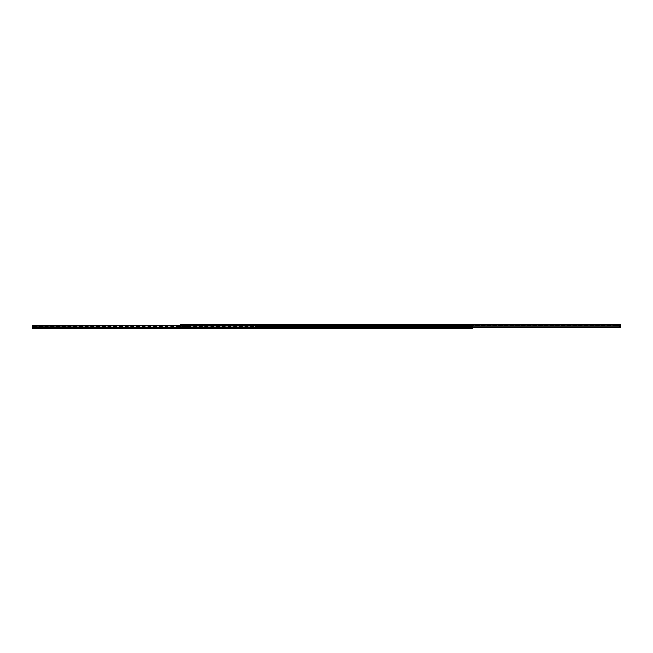 <?xml version="1.0" encoding="UTF-8"?>
<svg xmlns="http://www.w3.org/2000/svg" width="653" height="653" viewBox="0 0 653 653"><rect width="100%" height="100%" fill="white"/><g stroke="black" fill="none" stroke-linecap="round" stroke-linejoin="round"><path stroke-width="0.49" stroke-dasharray="3.27 2.45" d="M467.94 328.132L465.369 328.132L467.94 328.132L465.858 327.643L467.442 327.553M449.248 328.132L446.676 328.132L449.248 328.132L447.166 327.643L448.758 327.643L447.15 327.553L448.782 327.553L447.485 327.218L448.448 327.218L448.448 325.912L447.485 325.912L448.448 325.912M430.564 328.132L427.993 328.132L430.564 328.132L428.482 327.643L430.074 327.643L428.458 327.553L430.098 327.553L428.792 327.218L429.764 327.218L429.764 325.912L428.792 325.912L429.764 325.912M411.872 328.132L409.309 328.132L411.872 328.132L409.798 327.643L411.382 327.643L409.774 327.553L411.406 327.553L410.108 327.218L411.072 327.218L411.072 325.912L410.108 325.912L411.072 325.912M393.188 328.132L390.616 328.132L393.188 328.132L391.106 327.643L392.698 327.553M374.504 328.132L371.932 328.132L374.504 328.132L372.422 327.643L374.014 327.553M355.812 328.132L353.249 328.132L355.812 328.132L353.738 327.643L355.322 327.553M337.128 328.132L334.556 328.132L337.128 328.132L335.046 327.643L336.638 327.553M318.444 328.132L315.872 328.132L318.444 328.132L316.362 327.643L317.954 327.643L316.338 327.553L317.97 327.553L316.672 327.218L317.636 327.218L317.636 325.912L316.672 325.912L317.636 325.912M299.751 328.132L297.188 328.132L299.751 328.132L297.678 327.643L299.262 327.643L297.654 327.553L299.286 327.553L297.988 327.218L298.952 327.218L298.952 325.912L297.988 325.912L298.952 325.912M281.068 328.132L278.496 328.132L281.068 328.132L278.986 327.643L280.578 327.643L278.962 327.553L280.602 327.553L279.296 327.218L280.268 327.218L280.268 325.912L279.296 325.912L280.268 325.912M262.384 328.132L259.812 328.132L262.384 328.132L260.302 327.643L261.894 327.643L260.278 327.553L261.91 327.553L260.612 327.218L261.575 327.218L261.575 325.912L260.612 325.912L261.575 325.912M243.691 328.132L241.128 328.132L243.691 328.132L241.618 327.643L243.202 327.553M225.007 328.132L222.436 328.132L225.007 328.132L222.926 327.643L224.518 327.553M206.324 328.132L203.752 328.132L206.324 328.132L204.242 327.643L205.834 327.553M187.631 328.132L185.06 328.132L187.631 328.132L185.558 327.643L187.142 327.553M324.517 326.5L325.039 326.802L325.039 326.198L324.517 326.5L325.039 326.198L325.039 326.802L324.517 326.5M327.782 326.5L328.312 326.802L328.312 326.198L327.782 326.5L328.312 326.198L328.312 326.802L327.782 326.5M331.291 326.5L331.985 326.5L331.291 326.5M334.556 326.5L335.258 326.5L334.556 326.5M465.483 326.5L466.185 326.5L465.483 326.5M468.756 326.5L469.458 326.5L468.756 326.5M326.206 326.5L326.647 326.753L326.647 326.247L326.206 326.5L326.647 326.247L326.647 326.753L326.206 326.5M332.981 326.5L333.422 326.753L333.422 326.247L332.981 326.5L333.422 326.247L333.422 326.753L332.981 326.5M467.173 326.5L467.613 326.753L467.613 326.247L467.173 326.5L467.613 326.247L467.613 326.753L467.173 326.5M467.94 324.868L465.369 324.868L467.94 324.868L465.858 325.357L467.442 325.447M449.248 324.868L446.676 324.868L449.248 324.868L447.166 325.357L448.758 325.447M430.564 324.868L427.993 324.868L430.564 324.868L428.482 325.357L430.074 325.447M411.872 324.868L409.309 324.868L411.872 324.868L409.798 325.357L411.382 325.447M393.188 324.868L390.616 324.868L393.188 324.868L391.106 325.357L392.698 325.447M374.504 324.868L371.932 324.868L374.504 324.868L372.422 325.357L374.014 325.447M355.812 324.868L353.249 324.868L355.812 324.868L353.738 325.357L355.322 325.447M337.128 324.868L334.556 324.868L337.128 324.868L335.046 325.357L336.638 325.447M318.444 324.868L315.872 324.868L318.444 324.868L316.362 325.357L317.954 325.357L316.338 325.447L317.97 325.447L316.672 325.782L317.636 325.782L317.636 327.088L316.672 327.088L317.636 327.088M299.751 324.868L297.188 324.868L299.751 324.868L297.678 325.357L299.262 325.357L297.654 325.447L299.286 325.447L297.988 325.782L298.952 325.782L298.952 327.088L297.988 327.088L298.952 327.088M281.068 324.868L278.496 324.868L281.068 324.868L278.986 325.357L280.578 325.357L278.962 325.447L280.602 325.447L279.296 325.782L280.268 325.782L280.268 327.088L279.296 327.088L280.268 327.088M262.384 324.868L259.812 324.868L262.384 324.868L260.302 325.357L261.894 325.357L260.278 325.447L261.91 325.447L260.612 325.782L261.575 325.782L261.575 327.088L260.612 327.088L261.575 327.088M243.691 324.868L241.128 324.868L243.691 324.868L241.618 325.357L243.202 325.447M225.007 324.868L222.436 324.868L225.007 324.868L222.926 325.357L224.518 325.447M206.324 324.868L203.752 324.868L206.324 324.868L204.242 325.357L205.834 325.447M187.631 324.868L185.06 324.868L187.631 324.868L185.558 325.357L187.142 325.447M472.494 325.798L180.506 325.798L472.494 325.447A0.588 0.588 0 0 0 471.907 324.868A0.588 0.588 0 0 1 472.494 325.447L472.494 327.202L472.494 325.447L180.506 325.447A0.588 0.588 0 0 1 181.093 324.868A0.588 0.588 0 0 0 180.506 325.447L180.506 328.132L324.631 328.132L180.506 328.132L180.506 327.553A0.588 0.588 0 0 0 181.093 328.132L471.907 328.132A0.588 0.588 0 0 0 472.494 327.553L472.494 324.868L472.494 325.798L472.494 324.868L180.506 324.868L180.506 327.553L180.506 324.868L180.506 325.798L472.494 325.798L472.494 327.553L180.506 327.553L180.506 325.798L472.494 325.798L472.494 327.202L180.506 327.202L180.506 325.798L324.631 325.61L324.631 328.312L324.631 325.79L32.65 325.79L32.65 328.32L32.65 325.61L180.506 325.61M471.907 324.868L181.093 324.868L471.907 324.868M328.483 326.5L327.961 326.198L327.961 326.802L328.483 326.5M325.218 326.5L324.688 326.198L324.688 326.802L325.218 326.5M321.709 326.5L321.015 326.5L321.709 326.5M318.444 326.5L317.742 326.5L318.444 326.5M187.517 326.5L186.815 326.5L187.517 326.5M184.244 326.5L183.542 326.5L184.244 326.5M326.794 326.5L326.353 326.247L326.353 326.753L326.794 326.5M320.019 326.5L319.578 326.247L319.578 326.753L320.019 326.5M185.827 326.5L185.387 326.247L185.387 326.753L185.827 326.5M472.494 328.132L472.494 327.202L180.506 327.202L472.494 327.202L472.494 328.132L472.494 325.912L472.494 327.553L180.506 327.553L472.494 327.202L328.369 327.21L328.369 324.517M320.133 327.561L317.448 327.561L320.133 327.561L319.431 328.263L318.15 328.263L319.431 328.483M301.449 327.561L298.764 327.561L301.449 327.561L300.747 328.263L299.466 328.263L300.747 328.483M282.757 327.561L280.072 327.561L282.757 327.561L282.063 328.263L280.774 328.263L282.063 328.483M264.073 327.561L261.388 327.561L264.073 327.561L263.371 328.263L262.09 328.263L263.371 328.483M245.389 327.561L242.704 327.561L245.389 327.561L244.687 328.263L243.406 328.263L244.687 328.483M226.697 327.561L224.012 327.561L226.697 327.561L226.003 328.263L224.714 328.263L226.003 328.483M208.013 327.561L205.328 327.561L208.013 327.561L207.311 328.263L206.03 328.263L207.311 328.483M189.329 327.561L186.644 327.561L189.329 327.561L188.627 328.263L187.346 328.263L188.627 328.483M170.637 327.561L167.952 327.561L170.637 327.561L169.943 328.263L168.654 328.263L169.943 328.483M151.953 327.561L149.268 327.561L151.953 327.561L151.251 328.263L149.97 328.263L151.251 328.483M133.269 327.561L130.584 327.561L133.269 327.561L132.567 328.263L131.277 328.263L132.567 328.483M114.577 327.561L111.892 327.561L114.577 327.561L113.883 328.263L112.594 328.263L113.883 328.483M95.893 327.561L93.208 327.561L95.893 327.561L95.191 328.263L93.91 328.263L95.191 328.483M77.209 327.561L74.524 327.561L77.209 327.561L76.507 328.263L75.217 328.263L76.507 328.483M58.517 327.561L55.832 327.561L58.517 327.561L57.815 328.263L56.533 328.263L57.815 328.483M39.833 327.561L37.148 327.561L39.833 327.561L39.131 328.263L37.85 328.263L39.131 328.483M33.572 326.247L323.708 326.247L324.166 326.786L324.149 326.247L323.7 326.786L33.581 326.786L33.132 326.247L33.581 326.786M323.578 326.524L324.108 326.222L324.108 326.827L323.578 326.524M323.578 327.692L324.108 327.994L324.108 327.39L323.578 327.692L324.108 327.39L324.108 327.994L323.578 327.692M33.001 326.524L33.523 326.222L33.523 326.827L33.001 326.524M33.262 326.247L32.65 326.786L32.65 325.61L324.631 325.61L32.65 325.61L32.65 327.414L32.65 326.786L33.238 326.786M33.001 327.692L33.523 327.994L33.523 327.39L33.001 327.692L33.523 327.39L33.523 327.994L33.001 327.692M322.713 328.451L321.831 328.402L322.762 328.402L322.762 327.561L321.831 327.561L322.762 327.561L322.737 328.483L321.856 328.483L322.737 328.483M35.433 327.561L34.544 327.561L35.433 327.561L35.433 328.483L34.544 328.483L35.433 328.483M324.149 326.247L324.631 325.749L324.631 328.483L32.65 328.483L32.65 325.79L34.054 325.79M32.65 327.561L324.631 327.561L32.65 327.561M615.852 325.439L613.167 325.439L615.852 325.439L615.15 324.737L613.869 324.737L615.15 324.517L613.869 324.517L613.167 325.439M597.168 325.439L594.483 325.439L597.168 325.439L596.467 324.737L595.185 324.737L596.467 324.517L595.185 324.517L594.483 325.439M578.476 325.439L575.791 325.439L578.476 325.439L577.783 324.737L576.493 324.737L577.783 324.517L576.493 324.517L575.791 325.439M559.792 325.439L557.107 325.439L559.792 325.439L559.09 324.737L557.809 324.737L559.09 324.517L557.809 324.517L557.107 325.439M541.108 325.439L538.423 325.439L541.108 325.439L540.406 324.737L539.117 324.737L540.406 324.517L539.117 324.517L538.423 325.439M522.416 325.439L519.731 325.439L522.416 325.439L521.723 324.737L520.433 324.737L521.723 324.517L520.433 324.517L519.731 325.439M503.732 325.439L501.047 325.439L503.732 325.439L503.03 324.737L501.749 324.737L503.03 324.517L501.749 324.517L501.047 325.439M485.048 325.439L482.363 325.439L485.048 325.439L484.346 324.737L483.057 324.737L484.346 324.517L483.057 324.517L482.363 325.439M466.356 325.439L463.671 325.439L466.356 325.439L465.654 324.737L464.373 324.737L465.654 324.517M447.672 325.439L444.987 325.439L447.672 325.439L446.97 324.737L445.689 324.737L446.97 324.517M428.988 325.439L426.303 325.439L428.988 325.439L428.286 324.737L426.997 324.737L428.286 324.517M410.296 325.439L407.611 325.439L410.296 325.439L409.594 324.737L408.313 324.737L409.594 324.517M391.612 325.439L388.927 325.439L391.612 325.439L390.91 324.737L389.629 324.737L390.91 324.517M372.928 325.439L370.243 325.439L372.928 325.439L372.226 324.737L370.937 324.737L372.226 324.517M354.236 325.439L351.551 325.439L354.236 325.439L353.534 324.737L352.253 324.737L353.534 324.517M335.552 325.439L332.867 325.439L335.552 325.439L334.85 324.737L333.569 324.737L334.85 324.517M329.292 326.753L619.428 326.753L619.877 326.214L619.868 326.753L619.419 326.214L329.3 326.214L328.851 326.753L329.3 326.214M619.297 326.476L619.828 326.778L619.828 326.174L619.297 326.476M619.297 325.308L619.828 325.006L619.828 325.61L619.297 325.308L619.828 325.61L619.828 325.006L619.297 325.308M328.72 326.476L329.243 326.778L329.243 326.174L328.72 326.476M472.494 327.39L620.35 327.39L328.369 327.39L328.851 326.753L328.369 326.214L328.369 327.39L620.35 327.39L620.35 324.517M328.72 325.308L329.243 325.006L329.243 325.61L328.72 325.308L329.243 325.61L329.243 325.006L328.72 325.308M328.369 325.586L328.369 326.214L328.369 325.439L620.35 325.586L328.369 325.586M618.432 324.549L617.55 324.598L618.481 324.598L618.481 325.439L617.55 325.439L618.481 325.439L618.456 324.517L617.567 324.517L617.567 325.439M331.128 324.549L330.238 324.598L331.169 324.598L331.169 325.439L330.238 325.439L331.169 325.439L331.144 324.517L330.263 324.517L331.144 324.517M328.369 325.439L620.35 325.439L328.369 325.439M619.868 326.753L328.369 326.753L328.369 326.214L619.877 326.214M328.369 324.868L328.369 327.21L620.35 327.21M392.722 325.447L391.09 325.447L392.722 325.447L391.425 325.782L392.388 325.782L392.388 327.088L391.425 327.088L392.388 327.088M374.038 325.447L372.398 325.447L374.038 325.447L372.732 325.782L373.704 325.782L373.704 327.088L372.732 327.088L373.704 327.088M355.346 325.447L353.714 325.447L355.346 325.447L354.048 325.782L355.012 325.782L355.012 327.088L354.048 327.088L355.012 327.088M336.662 325.447L335.03 325.447L336.662 325.447L335.364 325.782L336.328 325.782L336.328 327.088L335.364 327.088L336.328 327.088M243.226 325.447L241.594 325.447L243.226 325.447L241.928 325.782L242.892 325.782L242.892 327.088L241.928 327.088L242.892 327.088M224.542 325.447L222.902 325.447L224.542 325.447L223.236 325.782L224.208 325.782L224.208 327.088L223.236 327.088L224.208 327.088M205.85 325.447L204.218 325.447L205.85 325.447L204.552 325.782L205.515 325.782L205.515 327.088L204.552 327.088L205.515 327.088M187.166 325.447L185.534 325.447L187.166 325.447L185.868 325.782L186.831 325.782L186.831 327.088L185.868 327.088L186.831 327.088M395.873 325.447L394.943 325.447L395.873 325.447L395.873 327.088L394.943 327.088L395.873 327.088M183.313 325.447L182.375 325.447L183.313 325.447L183.313 327.088L182.375 327.088L183.313 327.088M397.742 325.447L397.742 327.088L397.742 325.447L180.506 325.447L397.742 325.447M180.506 325.496L180.506 327.088L397.742 327.088L180.506 327.088L180.506 325.496L397.742 325.496L180.506 325.496M467.466 327.553L465.834 327.553L467.466 327.553L466.169 327.218L467.132 327.218L467.132 325.912L466.169 325.912L467.132 325.912M392.722 327.553L391.09 327.553L392.722 327.553L391.425 327.218L392.388 327.218L392.388 325.912L391.425 325.912L392.388 325.912M374.038 327.553L372.398 327.553L374.038 327.553L372.732 327.218L373.704 327.218L373.704 325.912L372.732 325.912L373.704 325.912M355.346 327.553L353.714 327.553L355.346 327.553L354.048 327.218L355.012 327.218L355.012 325.912L354.048 325.912L355.012 325.912M336.662 327.553L335.03 327.553L336.662 327.553L335.364 327.218L336.328 327.218L336.328 325.912L335.364 325.912L336.328 325.912M470.625 327.553L469.687 327.553L470.625 327.553L470.625 325.912L469.687 325.912L470.625 325.912M258.057 327.553L257.127 327.553L258.057 327.553L258.057 325.912L257.127 325.912L258.057 325.912M255.258 327.553L255.258 325.912L472.494 325.912L255.258 325.912L255.258 327.553L472.494 327.553L255.258 327.553M182.962 327.202L322.876 327.202L182.962 327.202M322.647 327.431L321.48 327.431L322.647 327.431M181.558 325.871L181.558 327.145L181.795 325.635L322.647 325.635L181.795 325.635L181.558 327.431L322.876 327.431L181.558 327.431L322.876 327.145L322.647 325.635L181.795 325.635L322.647 325.635L322.876 327.431L181.558 327.145L322.876 327.145L181.558 327.145L181.558 325.871M322.876 325.871L322.876 327.145L322.876 325.871M331.52 325.798L471.442 325.798L331.52 325.798M471.205 325.569L470.038 325.569L471.205 325.569M330.124 327.129L330.124 325.855L330.353 327.365L471.205 327.365L330.353 327.365L330.124 325.569L471.442 325.569L330.124 325.569L471.442 325.855L471.205 327.365L330.353 327.365L471.205 327.365L471.442 325.569L330.124 325.855L471.442 325.855L330.124 325.855L330.124 327.129M471.442 327.129L471.442 325.855L471.442 327.129M323.929 326.81L323.929 326.239L323.929 326.81M323.929 326.892L324.247 326.337L323.61 326.337L323.929 326.892M324.631 325.986L323.227 325.986L323.227 328.132L323.227 325.569L322.647 325.569L322.892 326.312L322.345 326.116L322.109 327.177L322.345 326.116L322.86 326.312L322.435 326.125L322.133 327.202L323.227 328.132L323.227 325.569L322.133 326.5L322.435 327.577L322.892 327.39L322.647 328.132L323.227 328.132M324.631 328.132L324.631 326.761M323.929 328.124A0.433 0.433 0 0 0 324.304 327.471A0.433 0.433 0 0 0 323.553 327.471A0.433 0.433 0 0 0 323.929 328.124M323.929 326.239L324.182 326.663L323.684 326.663L323.929 326.239M323.929 328.043L323.929 327.341L323.929 328.043M323.929 327.341L324.231 327.863L323.627 327.863L323.929 327.341M323.929 327.226A0.465 0.465 0 0 0 323.529 327.928A0.465 0.465 0 0 0 324.337 327.928A0.465 0.465 0 0 0 323.929 327.226M323.929 326.174L323.627 326.696L324.231 326.696L323.929 326.174M324.631 328.32L323.227 328.32L323.227 325.986M324.631 325.749L323.227 325.749L324.631 325.749M33.352 326.239L33.597 326.663L33.099 326.663L33.352 326.239M33.352 327.341L33.654 327.863L33.05 327.863L33.352 327.341M33.352 327.226A0.465 0.465 0 0 0 32.944 327.928A0.465 0.465 0 0 0 33.752 327.928A0.465 0.465 0 0 0 33.352 327.226M33.352 326.174L33.05 326.696L33.654 326.696L33.352 326.174M32.65 325.749L34.054 325.749L34.054 328.32L32.65 328.32M619.648 326.19L619.648 326.761L619.648 326.19M619.648 326.108L619.966 326.663L619.33 326.663L619.648 326.108M618.946 327.014L618.946 324.68L618.946 327.251L620.35 327.014L618.946 327.251L620.35 327.251L620.35 324.68L618.946 324.68L620.35 324.68L620.35 327.014M619.648 324.876A0.433 0.433 0 0 1 620.024 325.529A0.433 0.433 0 0 1 619.273 325.529A0.433 0.433 0 0 1 619.648 324.876M619.648 326.761L619.901 326.337L619.403 326.337L619.648 326.761M619.648 324.957L619.648 325.659L619.648 324.957M619.648 325.659L619.95 325.137L619.346 325.137L619.648 325.659M619.648 325.774A0.465 0.465 0 0 1 619.248 325.072A0.465 0.465 0 0 1 620.056 325.072A0.465 0.465 0 0 1 619.648 325.774M619.648 326.827L619.346 326.304L619.95 326.304L619.648 326.827M329.071 326.19L329.071 326.761L329.071 326.19M329.071 326.108L329.39 326.663L328.753 326.663L329.071 326.108M328.369 327.014L328.369 324.68L328.369 327.251L329.773 327.014L328.369 327.251L329.773 327.251L329.773 324.68L328.369 324.68L329.773 324.68L329.773 327.014M329.071 324.876A0.433 0.433 0 0 1 329.447 325.529A0.433 0.433 0 0 1 328.696 325.529A0.433 0.433 0 0 1 329.071 324.876M329.071 326.761L329.316 326.337L328.818 326.337L329.071 326.761M329.071 324.957L329.071 325.659L329.071 324.957M329.071 325.659L329.373 325.137L328.769 325.137L329.071 325.659M329.071 325.774A0.465 0.465 0 0 1 328.663 325.072A0.465 0.465 0 0 1 329.471 325.072A0.465 0.465 0 0 1 329.071 325.774M329.071 326.827L328.769 326.304L329.373 326.304L329.071 326.827M322.876 327.561L321.709 327.561L322.876 327.186M35.409 328.451L34.519 328.402L35.45 328.402L35.45 327.561L34.519 327.561L35.45 327.561M35.572 327.561L34.405 327.561L35.572 327.186M618.595 325.439L617.428 325.439L618.595 325.814M331.291 325.439L330.124 325.439L331.291 325.814M322.345 327.586L322.109 327.177L322.345 327.586M317.342 326.524L317.342 327.177L317.105 326.116L316.599 326.312L317.342 326.524M317.342 327.177L317.105 327.586L317.342 327.177M316.876 327.414L317.317 326.5L316.223 325.569L316.223 328.132L317.317 327.202L317.015 326.125L316.558 326.312L316.803 325.569L316.223 325.569L316.223 328.132L316.803 328.132L316.868 327.39M322.86 328.132L322.86 327.39L322.86 328.132L316.599 328.132L322.86 328.132M322.86 326.312L322.86 325.569L316.599 325.569L316.599 326.312L316.599 325.569L322.86 325.569L322.86 326.312M316.599 327.39L316.599 328.132L316.599 327.39M320.125 326.5L319.325 326.5L320.125 326.5M318.966 326.5A0.759 0.759 0 0 0 320.109 327.161A0.759 0.759 0 0 0 320.109 325.839A0.759 0.759 0 0 0 318.966 326.5A0.759 0.759 0 0 1 320.109 325.839A0.759 0.759 0 0 1 320.109 327.161A0.759 0.759 0 0 1 318.966 326.5M321.015 326.5L321.537 326.802L321.537 326.198L321.015 326.5M317.742 326.5L318.264 326.802L318.264 326.198L317.742 326.5M187.917 327.177L187.917 326.524L188.154 327.586L188.66 327.39L187.917 327.177M187.917 326.524L188.154 326.116L187.917 326.524M188.235 326.116L187.933 327.202L189.035 328.132L189.035 325.569L188.448 325.569L188.693 326.312L188.66 325.569L182.399 325.569L182.399 326.312L182.399 325.569L188.66 325.569L187.933 327.202L189.035 328.132L189.035 325.569L188.448 325.569L188.693 326.312L188.244 326.125M183.15 326.524L183.15 327.177L182.685 326.288L183.15 326.524M183.15 327.177L182.913 327.586L183.15 327.177M182.685 327.414L183.126 326.5L182.367 326.312L182.611 325.569L182.024 325.569L182.024 328.132L183.126 327.202L182.824 326.125L182.367 326.312L182.611 325.569L182.024 325.569L182.024 328.132L182.611 328.132L182.669 327.39M188.66 328.132L188.66 327.39L188.66 328.132L182.399 328.132L188.66 328.132M182.399 327.39L182.399 328.132L182.399 327.39M185.925 326.5L185.134 326.5L185.925 326.5M184.775 326.5A0.759 0.759 0 0 0 185.909 327.161A0.759 0.759 0 0 0 185.909 325.839A0.759 0.759 0 0 0 184.775 326.5A0.759 0.759 0 0 1 185.909 325.839A0.759 0.759 0 0 1 185.909 327.161A0.759 0.759 0 0 1 184.775 326.5M186.815 326.5L187.346 326.802L187.346 326.198L186.815 326.5M183.542 326.5L184.073 326.802L184.073 326.198L183.542 326.5M335.658 325.823L335.658 326.476L335.895 325.414L336.401 325.61L335.658 325.823M335.658 326.476L335.895 326.884L335.658 326.476M335.977 326.884L335.683 325.798L336.442 325.61L336.197 324.868L336.777 324.868L336.777 327.431L335.683 326.5L335.985 325.423L336.442 325.61L336.197 324.868L336.777 324.868L336.777 327.431L336.197 327.431L336.442 326.688L335.985 326.875M330.891 326.476L330.891 325.823L330.655 326.884L330.14 326.688L330.891 326.476M330.891 325.823L330.655 325.414L330.891 325.823M330.426 325.586L330.867 326.5L330.108 326.688L330.353 327.431L329.773 327.431L329.773 324.868L330.867 325.798L330.565 326.875L330.108 326.688L330.353 327.431L329.773 327.431L329.773 324.868L330.353 324.868L330.41 325.61M336.401 324.868L336.401 325.61L336.401 324.868L330.14 324.868L336.401 324.868M336.401 326.688L336.401 327.431L330.14 327.431L330.14 326.688L330.14 327.431L336.401 327.431L336.401 326.688M330.14 325.61L330.14 324.868L330.14 325.61M333.675 326.5L332.875 326.5L333.675 326.5M332.516 326.5A0.759 0.759 0 0 1 333.65 325.839A0.759 0.759 0 0 1 333.65 327.161A0.759 0.759 0 0 1 332.516 326.5A0.759 0.759 0 0 0 333.65 327.161A0.759 0.759 0 0 0 333.65 325.839A0.759 0.759 0 0 0 332.516 326.5M469.85 325.823L469.85 326.476L470.087 325.414L470.601 325.61L469.85 325.823M469.85 326.476L470.087 326.884L469.85 326.476M470.168 326.884L469.874 325.798L470.633 325.61L470.389 324.868L470.976 324.868L470.976 327.431L469.874 326.5L470.176 325.423L470.633 325.61L470.389 324.868L470.976 324.868L470.976 327.431L470.389 327.431L470.633 326.688L470.176 326.875M465.083 326.476L465.083 325.823L464.846 326.884L464.34 326.688L465.083 326.476M465.083 325.823L464.846 325.414L465.083 325.823M464.618 325.586L465.067 326.5L463.965 327.431L463.965 324.868L464.552 324.868L464.307 325.61L464.34 324.868L470.601 324.868L470.601 325.61L470.601 324.868L464.34 324.868L464.34 325.61L465.067 325.798L464.756 326.875L464.307 326.688L464.552 327.431L463.965 327.431L463.965 324.868L464.552 324.868L464.61 325.61M470.601 326.688L470.601 327.431L464.34 327.431L464.34 326.688L464.34 327.431L470.601 327.431L470.601 326.688M467.866 326.5L467.075 326.5L467.866 326.5M466.707 326.5A0.759 0.759 0 0 1 467.85 325.839A0.759 0.759 0 0 1 467.85 327.161A0.759 0.759 0 0 1 466.707 326.5A0.759 0.759 0 0 0 467.85 327.161A0.759 0.759 0 0 0 467.85 325.839A0.759 0.759 0 0 0 466.707 326.5M324.166 326.786L33.466 326.786M32.65 327.414L324.631 327.414L32.65 327.414M323.227 328.312L34.054 328.312M32.65 325.831L324.631 325.831L32.65 325.831M33.442 326.247L324.631 326.247M328.369 324.688L620.35 324.688M328.369 327.169L620.35 327.169L328.369 327.169M180.506 326.018L397.742 326.018L180.506 326.018M180.506 326.043L397.742 326.043L180.506 326.043M324.631 326.329L328.443 326.329M324.631 326.41L328.475 326.41M324.631 326.59L328.475 326.59M324.631 326.671L328.443 326.671M180.506 326.957L397.742 326.957L180.506 326.957M180.506 326.982L397.742 326.982L180.506 326.982M180.506 327.014L397.742 327.014L180.506 327.014M325.17 326.671L326.263 326.671M326.737 326.671L327.83 326.671M325.202 326.59L326.222 326.59M326.778 326.59L327.798 326.59M325.202 326.41L326.222 326.41M326.778 326.41L327.798 326.41M325.17 326.329L326.263 326.329M326.737 326.329L327.83 326.329M255.258 327.504L472.494 327.504L255.258 327.504M255.258 326.982L472.494 326.982L255.258 326.982M255.258 326.957L472.494 326.957L255.258 326.957M255.258 326.671L472.494 326.671L255.258 326.671M255.258 326.59L472.494 326.59L255.258 326.59M255.258 326.41L472.494 326.41L255.258 326.41M255.258 326.329L472.494 326.329L255.258 326.329M255.258 326.043L472.494 326.043L255.258 326.043M255.258 326.018L472.494 326.018L255.258 326.018M255.258 325.986L472.494 325.986L255.258 325.986M465.858 327.553L465.369 328.132M447.166 327.553L446.676 328.132M428.482 327.553L427.993 328.132M409.798 327.553L409.309 328.132M391.425 325.912L391.425 327.218L390.616 328.132M372.732 325.912L372.732 327.218L371.932 328.132M354.048 325.912L354.048 327.218L353.249 328.132M335.364 325.912L335.364 327.218L334.556 328.132M316.362 327.553L315.872 328.132M297.678 327.553L297.188 328.132M278.986 327.553L278.496 328.132M260.302 327.553L259.812 328.132M241.618 327.553L241.128 328.132M222.926 327.553L222.436 328.132M204.242 327.553L203.752 328.132M185.558 327.553L185.06 328.132M465.858 325.447L465.369 324.868M447.166 325.447L446.676 324.868M428.482 325.447L427.993 324.868M409.798 325.447L409.309 324.868M391.425 327.088L391.425 325.782L390.616 324.868M372.732 327.088L372.732 325.782L371.932 324.868M354.048 327.088L354.048 325.782L353.249 324.868M335.364 327.088L335.364 325.782L334.556 324.868M316.362 325.447L315.872 324.868M297.678 325.447L297.188 324.868M278.986 325.447L278.496 324.868M260.302 325.447L259.812 324.868M241.928 327.088L241.928 325.782L241.128 324.868M223.236 327.088L223.236 325.782L222.436 324.868M204.552 327.088L204.552 325.782L203.752 324.868M185.558 325.447L185.06 324.868M318.15 328.483L317.448 327.561M299.466 328.483L298.764 327.561M280.774 328.483L280.072 327.561M262.09 328.483L261.388 327.561M243.406 328.483L242.704 327.561M224.714 328.483L224.012 327.561M206.03 328.483L205.328 327.561M187.346 328.483L186.644 327.561M168.654 328.483L167.952 327.561M149.97 328.483L149.268 327.561M131.277 328.483L130.584 327.561M112.594 328.483L111.892 327.561M93.91 328.483L93.208 327.561M75.217 328.483L74.524 327.561M56.533 328.483L55.832 327.561M37.85 328.483L37.148 327.561M321.856 328.483L321.856 327.561L321.872 328.451M34.544 328.483L34.544 327.561L34.568 328.451M32.65 327.618L324.631 327.618M464.373 324.517L463.671 325.439M445.689 324.517L444.987 325.439M426.997 324.517L426.303 325.439M408.313 324.517L407.611 325.439M389.629 324.517L388.927 325.439M370.937 324.517L370.243 325.439M352.253 324.517L351.551 325.439M333.569 324.517L332.867 325.439M330.263 324.517L330.263 325.439L330.287 324.549M328.369 325.382L620.35 325.382M316.672 327.088L316.338 325.447M297.988 327.088L297.654 325.447M279.296 327.088L278.962 325.447M260.612 327.088L260.278 325.447M185.868 327.088L185.534 325.447M394.943 327.088L394.943 325.447M182.375 327.088L182.375 325.447M466.169 325.912L465.834 327.553M447.485 325.912L447.15 327.553M428.792 325.912L428.458 327.553M410.108 325.912L409.774 327.553M316.672 325.912L316.338 327.553M297.988 325.912L297.654 327.553M279.296 325.912L278.962 327.553M260.612 325.912L260.278 327.553M469.687 325.912L469.687 327.553M257.127 325.912L257.127 327.553M617.591 324.549L617.55 325.439"/><path stroke-width="0.98" d="M472.494 327.553A0.588 0.588 0 0 1 471.907 328.132L181.093 328.132A0.588 0.588 0 0 1 180.506 327.553L180.506 324.868L472.494 324.868L472.494 327.553M328.483 326.5L327.961 326.802L327.961 326.198L328.483 326.5M325.218 326.5L324.688 326.802L324.688 326.198L325.218 326.5M321.709 326.5L321.186 326.802L321.186 326.198L321.709 326.5M318.444 326.5L317.913 326.802L317.913 326.198L318.444 326.5M187.517 326.5L186.995 326.802L186.995 326.198L187.517 326.5M184.244 326.5L183.722 326.802L183.722 326.198L184.244 326.5M326.794 326.5L326.353 326.753L326.353 326.247L326.794 326.5M320.019 326.5L319.578 326.753L319.578 326.247L320.019 326.5M185.827 326.5L185.387 326.753L185.387 326.247L185.827 326.5M324.631 328.132L323.227 328.132M472.494 327.39L620.35 327.39L472.494 327.21L472.494 328.132M32.65 328.32L34.054 328.32L34.054 325.986L32.65 325.986L32.65 328.483L324.631 328.32M34.054 325.986L180.506 325.61M615.15 324.517L613.869 324.517M596.467 324.517L595.185 324.517M577.783 324.517L576.493 324.517M559.09 324.517L557.809 324.517M540.406 324.517L539.117 324.517M521.723 324.517L520.433 324.517M503.03 324.517L501.749 324.517M484.346 324.517L483.057 324.517M465.654 324.517L620.35 324.517L465.654 324.517M618.456 324.517L617.567 324.517M620.35 327.21L620.35 324.517M324.631 326.761L324.631 326.239M33.352 326.81L33.352 326.239L33.352 326.81M33.352 326.892L33.67 326.337L33.034 326.337L33.352 326.892M33.352 328.124A0.433 0.433 0 0 0 33.727 327.471A0.433 0.433 0 0 0 32.977 327.471A0.433 0.433 0 0 0 33.352 328.124M33.352 328.043L33.352 327.341L33.352 328.043M472.494 325.798L34.054 325.79M34.054 328.312L323.227 328.312M328.369 324.688L620.35 324.688M324.631 326.671L325.17 326.671M326.263 326.671L326.737 326.671M327.83 326.671L328.443 326.671M324.631 326.59L325.202 326.59M326.222 326.59L326.778 326.59M327.798 326.59L328.475 326.59M324.631 326.41L325.202 326.41M326.222 326.41L326.778 326.41M327.798 326.41L328.475 326.41M324.631 326.329L325.17 326.329M326.263 326.329L326.737 326.329M327.83 326.329L328.443 326.329"/></g></svg>
